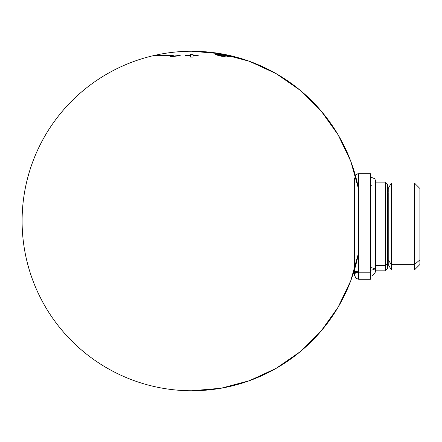 <?xml version="1.0" encoding="UTF-8"?>
<svg xmlns="http://www.w3.org/2000/svg" width="442" height="442" viewBox="0 0 442 442"><rect width="100%" height="100%" fill="white"/><g stroke="black" fill="none" stroke-linecap="round" stroke-linejoin="round"><path stroke-width="0.66" d="M387.385 260.774L388.231 260.774L388.231 259.841L391.397 264.659L391.397 269.985L388.231 264.498L387.385 264.498M387.385 262.725L388.231 262.725L388.231 260.774L388.231 262.327L387.385 262.327M387.385 263.968L388.231 263.968L388.231 262.725L388.231 263.741L387.385 263.741M387.385 264.482L388.231 264.482L388.231 263.968L388.231 264.427L387.385 264.427M387.385 190.513L388.231 190.513L388.231 192.027L387.385 192.027M387.385 192.574L388.231 192.574L388.231 194.596L387.385 194.596M387.385 195.298L388.231 195.298L388.231 192.574M387.385 198.629L388.231 198.629L388.231 195.298L388.231 197.795L387.385 197.795M387.385 202.508L388.231 202.508L388.231 198.629L388.231 201.546L387.385 201.546M387.385 206.85L388.231 206.85L388.231 202.508L388.231 205.79L387.385 205.79M387.385 211.58L388.231 211.58L388.231 206.85L388.231 210.436L387.385 210.436M387.385 216.602L388.231 216.602L388.231 211.58L388.231 215.392L387.385 215.392M387.385 221.812L388.231 221.812L388.231 216.602L388.231 220.569L387.385 220.569M387.385 227.116L388.231 227.116L388.231 221.812L388.231 225.862L387.385 225.862M387.385 231.995L388.231 231.995L388.231 227.116L388.231 230.752L387.385 230.752M387.385 237.188L388.231 237.188L388.231 231.995L388.231 235.973L387.385 235.973M387.385 242.166L388.231 242.166L388.231 237.188L388.231 241.012L387.385 241.012M387.385 246.84L388.231 246.84L388.231 242.166L388.231 245.769L387.385 245.769M387.385 251.117L388.231 251.117L388.231 246.84L388.231 250.144L387.385 250.144M387.385 254.912L388.231 254.912L388.231 251.117L388.231 254.062L387.385 254.062M387.385 260.211L388.231 260.211L388.231 254.912L388.231 257.437L387.385 257.437M387.385 258.15L388.231 258.15L388.231 259.841L387.385 259.841L388.231 259.841L391.397 264.659L414.408 264.659L414.408 269.985L419.9 264.498L419.9 259.841L414.408 264.659L414.408 269.985L391.397 269.985L391.397 264.659L414.408 264.659L414.408 182.994L414.408 264.659L419.9 259.841L419.9 188.485L414.408 182.994L391.397 182.994L391.397 264.659L391.397 182.994L388.231 188.485L387.385 188.485L387.385 268.719L385.269 270.83L385.269 265.404L387.385 263.548L385.269 265.404L385.269 270.83L375.562 270.83M387.385 188.53L388.231 188.485M388.231 192.027L388.231 189.159L387.385 189.137L388.231 189.159L388.231 188.53L388.231 188.944L387.385 188.944M388.231 189.159L388.231 190.132L387.385 190.132M419.9 193.137L419.9 259.841M374.849 269.543L375.562 271.885L375.562 181.093L374.838 178.734L370.49 176.955L370.49 272.813L358.666 272.813L358.666 173.7L370.49 173.7L370.49 272.813L358.666 272.813L358.683 173.7L357.722 173.811L355.357 175.303M370.49 272.813L370.49 279.278L358.666 279.278L358.666 272.813A4.221 3.707 0 0 1 354.445 269.106A4.221 3.707 0 0 0 358.666 272.813L358.683 279.278L355.981 278.311L354.445 275.051L355.014 272.935M375.562 182.148L375.562 266.327A4.221 3.707 0 0 1 370.49 269.963A4.221 3.707 0 0 0 375.562 266.327L375.562 182.148L385.269 182.148L385.269 265.404L375.562 265.404L385.269 265.404L385.269 182.148L387.385 184.259L387.385 263.548M215.514 54.681C214.806 54.322 215.127 54.167 216.475 54.217L217.442 54.294A169.761 137.34 90 0 1 219.53 54.814L218.254 54.985L223.111 55.797A169.761 137.34 90 0 1 225.199 56.432L220.956 56.178L215.514 54.681C214.806 54.322 215.127 54.167 216.475 54.217L217.442 54.294A169.761 137.34 90 0 1 219.53 54.814L218.254 54.985L223.111 55.797A169.761 137.34 90 0 1 225.199 56.432L220.956 56.178L215.132 54.394M218.403 54.709L218.254 54.985M222.696 55.941L223.111 55.797M153.645 55.598L172.756 55.598A169.761 84.881 -90 0 1 174.104 54.996A166.303 115.158 90 0 1 180.441 55.791A165.562 165.546 90 0 0 170.38 56.764A169.761 84.881 -90 0 1 171.91 55.996L151.954 55.996L171.91 55.996A169.761 84.881 -90 0 0 170.38 56.764A165.562 165.546 90 0 1 180.441 55.791A166.303 115.158 90 0 0 174.104 54.996A169.761 84.881 -90 0 0 172.756 55.598L153.645 55.598A169.761 169.761 0 0 1 191.861 51.239A169.761 169.761 0 0 0 22.1 221A169.761 169.761 0 0 0 191.861 390.761L221.083 388.231L249.432 380.7L276.062 368.407L300.179 351.716L321.058 331.124L338.086 307.24L350.749 280.78L358.666 252.542A169.761 169.761 0 0 1 191.861 390.761A169.761 169.761 0 0 0 358.666 252.542A169.761 169.761 0 0 1 191.861 390.761A169.761 169.761 0 0 0 358.666 252.542A169.761 169.761 0 0 1 191.861 390.761A169.761 169.761 0 0 0 358.666 252.542A169.761 169.761 0 0 1 191.861 390.761A169.761 169.761 0 0 0 358.666 252.542A169.761 169.761 0 0 1 191.861 390.761A169.761 169.761 0 0 0 358.666 252.542A169.761 169.761 0 0 1 191.861 390.761A169.761 169.761 0 0 0 358.666 252.542A169.761 169.761 0 0 1 22.1 221A169.761 169.761 0 0 1 191.861 51.239A169.761 169.761 0 0 0 22.1 221A169.761 169.761 0 0 0 191.861 390.761A169.761 169.761 0 0 1 151.954 55.996M230.475 55.814A169.745 168.816 -90 0 0 222.403 54.106A166.916 17.448 90 0 0 222.138 54.162A169.689 168.761 90 0 1 232.774 56.504A164.573 17.205 -90 0 1 233.348 56.432A169.761 168.833 90 0 0 230.785 55.797A165.203 17.266 90 0 0 230.475 55.814A169.745 168.816 -90 0 0 222.403 54.106A166.916 17.448 90 0 0 222.138 54.162A169.689 168.761 90 0 1 232.774 56.504A164.573 17.205 -90 0 1 233.348 56.432A169.761 168.833 90 0 0 230.785 55.797A165.203 17.266 90 0 0 230.475 55.814M220.63 54.128A166.872 70.521 90 0 0 219.226 54.139A169.695 134.39 90 0 1 227.906 56.548A164.518 69.527 -90 0 1 229.028 56.493A169.601 134.313 -90 0 0 227.978 56.167A164.838 69.665 -90 0 1 228.928 56.162A169.562 165.628 90 0 1 230.221 56.488A164.518 69.527 -90 0 1 231.337 56.526A169.667 165.733 -90 0 0 220.63 54.128A166.872 70.521 90 0 0 219.226 54.139A169.695 134.39 90 0 1 227.906 56.548A164.518 69.527 -90 0 1 229.028 56.493A169.601 134.313 -90 0 0 227.978 56.167A164.838 69.665 -90 0 1 228.928 56.162A169.562 165.628 90 0 1 230.221 56.488A164.518 69.527 -90 0 1 231.337 56.526A169.667 165.733 -90 0 0 220.63 54.128M193.11 54.294L193.099 55.305A169.756 165.43 0 0 1 198.171 55.416A169.645 1.425 90.1 0 0 198.149 55.968A169.756 165.43 -0 0 0 193.099 55.863A169.756 0.309 90 0 0 193.088 57.062A169.651 165.325 0 0 0 190.579 57.062A169.651 165.325 0 0 1 193.088 57.062A169.756 0.309 90 0 1 193.099 55.863A169.756 165.43 -0 0 1 198.149 55.968A169.645 1.425 90.1 0 1 198.171 55.416A169.756 165.43 0 0 0 193.099 55.305L193.11 54.294A169.651 165.325 -0 0 0 190.557 54.294L190.568 55.305A169.756 165.43 -0 0 0 185.496 55.421A169.645 1.425 89.9 0 1 185.518 55.974A169.756 165.43 0 0 1 190.568 55.863A169.756 0.309 90 0 1 190.579 57.062A169.756 0.309 90 0 0 190.568 55.863A169.756 165.43 0 0 0 185.518 55.974A169.645 1.425 89.9 0 0 185.496 55.421A169.756 165.43 -0 0 1 190.568 55.305L190.557 54.294A169.651 165.325 -0 0 1 193.11 54.294M223.818 54.272A169.761 169.761 0 0 1 358.666 189.458A169.761 169.761 0 0 0 191.861 51.239A169.761 169.761 0 0 1 358.666 189.458A169.761 169.761 0 0 0 191.861 51.239A169.761 169.761 0 0 1 358.666 189.458A169.761 169.761 0 0 0 191.861 51.239A169.761 169.761 0 0 1 358.666 189.458A169.761 169.761 0 0 0 191.861 51.239A169.761 169.761 0 0 1 358.666 189.458L350.749 161.22L338.086 134.76L321.058 110.876L300.179 90.284L276.062 73.593L249.432 61.3L221.083 53.769L191.861 51.239A169.761 169.761 0 0 1 222.912 54.101A166.905 8.735 90 0 1 222.917 54.101A166.905 8.735 90 0 0 222.74 54.101A166.905 8.735 90 0 1 222.917 54.101A169.756 169.524 -90 0 1 233.597 56.449M353.882 271.675L354.445 271.675M354.445 222.138L354.445 275.051L355.871 271.885L358.666 270.83M358.666 182.148L357.042 181.822M354.445 177.927L354.445 275.051M371.335 267.664L373.484 268.25L374.346 268.924M371.335 185.314L370.49 185.231L371.335 185.314M375.562 181.098L375.562 271.885L372.357 275.985L370.49 276.023M191.861 51.239A169.761 169.761 0 0 1 358.666 189.458A169.761 169.761 0 0 0 191.861 51.239A169.761 169.761 0 0 1 358.666 189.458A169.761 169.761 0 0 0 22.1 221A169.761 169.761 0 0 0 191.861 390.761A169.761 169.761 0 0 1 22.1 221A169.761 169.761 0 0 1 191.861 51.239A169.761 169.761 0 0 0 22.1 221A169.761 169.761 0 0 0 191.861 390.761A169.761 169.761 0 0 1 22.1 221A169.761 169.761 0 0 1 191.861 51.239A169.761 169.761 0 0 0 22.1 221A169.761 169.761 0 0 0 191.861 390.761A169.761 169.761 0 0 1 22.1 221A169.761 169.761 0 0 1 191.861 51.239A169.761 169.761 0 0 0 22.1 221A169.761 169.761 0 0 0 191.861 390.761A169.761 169.761 0 0 1 22.1 221A169.761 169.761 0 0 1 191.861 51.239A169.761 169.761 0 0 0 22.1 221A169.761 169.761 0 0 0 191.861 390.761M342.859 143.418L342.406 142.545"/></g></svg>

